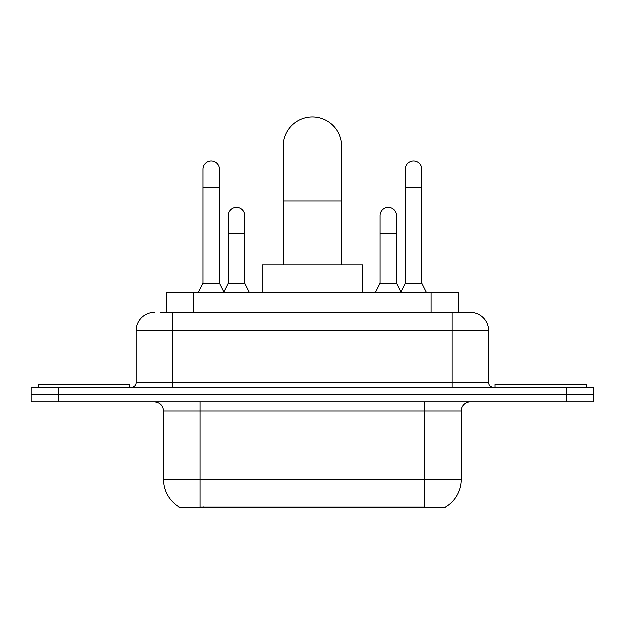 <?xml version="1.0" encoding="UTF-8"?>
<svg xmlns="http://www.w3.org/2000/svg" width="625" height="625" viewBox="0 0 625 625"><rect width="100%" height="100%" fill="white"/><g stroke="black" fill="none" stroke-linecap="round" stroke-linejoin="round"><path stroke-width="0.94" d="M166.414 312.5L166.414 292.414L458.586 292.414L458.586 312.5M445.82 507.016L445.82 507.914L179.18 507.914L179.18 507.016M179.453 507.18A31.961 31.961 0 0 1 163.656 479.609L200.18 479.609L200.18 507.18L424.82 507.18L424.82 479.609L461.344 479.609L461.344 411.117A9.133 9.133 0 0 1 470.477 401.992M163.656 479.609L163.656 411.117C163.117 405.57 160.07 402.531 154.523 401.992M445.547 507.18A31.961 31.961 0 0 0 461.344 479.609M58.641 387.375L593.75 387.375L593.75 394.68L31.25 394.68L31.25 401.992L58.641 401.992L58.641 394.68L31.25 394.68L31.25 387.375L58.641 387.375L58.641 394.68L593.75 394.68L593.75 401.992L58.641 401.992M161.336 312.5L470.477 312.5A18.266 18.266 0 0 1 488.734 330.766L488.734 382.812C489.008 385.586 490.531 387.109 493.305 387.375M160.922 312.5L172.789 312.5L172.789 330.766L136.266 330.766L136.266 382.812A4.562 4.562 0 0 1 131.695 387.375M154.523 312.5A18.266 18.266 0 0 0 136.266 330.766M488.734 330.766L452.211 330.766L452.211 312.5L470.477 312.5M129.867 387.375L129.867 384.641L38.555 384.641L38.555 387.375M586.445 387.375L586.445 384.641L495.133 384.641L495.133 387.375M283.281 265.016L283.281 146.305A29.219 29.219 0 0 1 312.5 117.086A29.219 29.219 0 0 1 341.719 146.305A29.219 29.219 0 0 0 312.5 117.086M341.719 265.016L341.719 146.305M362.727 292.414L362.727 265.016L262.273 265.016L262.273 292.414M198.539 292.414L203.102 283.281L219.539 283.281L224.109 292.414M219.539 283.281L219.539 169.32A8.219 8.219 0 0 0 211.32 161.102A8.219 8.219 0 0 1 211.836 161.117M203.102 283.281L203.102 187.578L219.539 187.578M203.102 187.578L203.102 169.32A8.219 8.219 0 0 1 211.32 161.102M400.891 292.414L405.461 283.281L421.898 283.281L426.461 292.414M421.898 283.281L421.898 169.32A8.219 8.219 0 0 0 413.68 161.102A8.219 8.219 0 0 1 414.195 161.117M405.461 283.281L405.461 187.578L421.898 187.578M405.461 187.578L405.461 169.32A8.219 8.219 0 0 1 413.68 161.102M223.969 292.141L228.398 283.281L244.836 283.281L249.398 292.414M244.836 283.281L244.836 215.703A8.219 8.219 0 0 0 237.133 207.508A8.219 8.219 0 0 1 244.836 215.703M228.398 283.281L228.398 233.969L244.836 233.969M228.398 233.969L228.398 215.703A8.219 8.219 0 0 1 237.133 207.508M375.602 292.414L380.164 283.281L396.602 283.281L401.031 292.141M396.602 283.281L396.602 215.703A8.219 8.219 0 0 0 388.898 207.508A8.219 8.219 0 0 1 396.602 215.703M380.164 283.281L380.164 233.969L396.602 233.969M380.164 233.969L380.164 215.703A8.219 8.219 0 0 1 388.898 207.508M421.164 507.914L421.164 507.016M203.836 507.914L203.836 507.016M193.805 312.5L193.805 292.414M431.195 312.5L431.195 292.414M424.82 401.992L424.82 411.117L163.656 411.117M461.344 411.117L424.82 411.117L424.82 479.609L200.18 479.609L200.18 401.992M566.359 401.992L566.359 387.375M172.789 387.375L172.789 382.812L488.734 382.812M136.266 382.812L172.789 382.812L172.789 330.766L452.211 330.766L452.211 387.375M283.281 201.094L341.719 201.094"/></g></svg>
